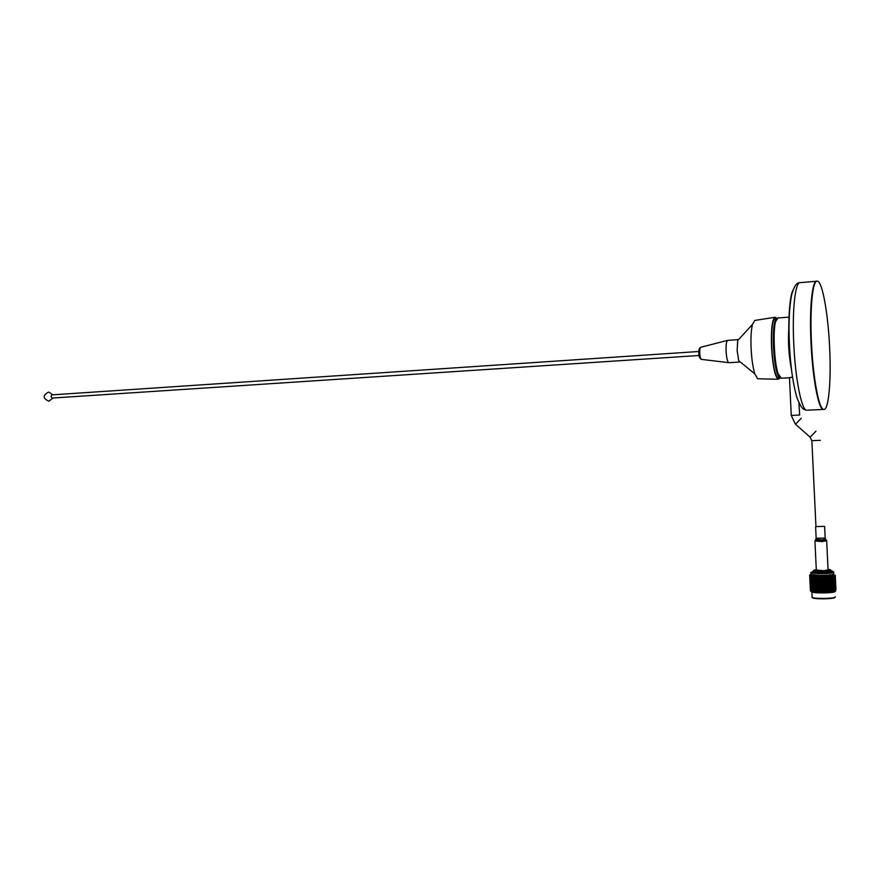 <?xml version="1.0" encoding="UTF-8"?>
<svg xmlns="http://www.w3.org/2000/svg" width="880" height="880" viewBox="0 0 880 880"><rect width="100%" height="100%" fill="white"/><g stroke="black" fill="none" stroke-linecap="round" stroke-linejoin="round"><path stroke-width="1.32" d="M789.228 344.674C787.996 322.245 789.503 296.417 792.891 290.411M807.389 410.179L823.163 409.442C818.488 409.145 812.581 377.982 811.019 343.035C809.281 308.583 812.196 279.884 816.849 281.182C812.196 279.884 809.281 308.583 811.019 343.035C812.581 377.982 818.488 409.145 823.163 409.442L823.603 409.42C818.928 409.123 813.043 377.96 811.47 343.002C809.71 308.077 812.724 279.213 817.465 281.171C822.448 281.787 828.135 313.995 829.631 347.589C831.336 381.15 828.63 411.202 823.603 409.42M778.69 378.224L778.261 378.246C775.104 375.936 772.926 365.607 771.727 347.281C771.188 329.131 772.409 319.484 775.39 318.34L776.666 318.241M780.45 378.103L779.966 378.147C776.831 375.837 774.664 365.508 773.465 347.16C772.915 328.999 774.125 319.352 777.095 318.208M789.228 317.13L777.942 317.977L775.566 321.651C772.783 331.386 774.279 362.626 778.052 373.604L781.264 378.246M789.47 377.773L792.506 377.113M791.549 370.04C788.645 355.267 787.809 340.263 789.041 325.017M776.545 318.989L774.818 322.454C772.101 331.925 773.553 362.263 777.238 372.944L779.768 377.432M790.416 359.216L789.338 346.049M789.283 344.652L789.129 336.083M824.439 526.372L815.793 526.57M826.694 541.112L828.069 569.833L823.746 570.724L816.31 569.998M811.107 573.859L811.14 574.64L819.654 575.388C830.148 575.289 834.823 574.673 833.668 573.562L833.624 572.649M811.052 572.176L811.063 572.957L819.566 573.694C830.071 573.584 834.746 572.979 833.591 571.879M810.689 572.803L811.162 572.253L819.654 573.1C830.489 572.957 834.79 572.33 832.557 571.23L831.699 571.076M813.109 571.692L813.142 572.319L820.061 572.913C828.586 572.825 832.37 572.33 831.446 571.439L831.435 571.197M813.285 570.768L813.098 571.45L820.017 572.044C828.542 571.956 832.337 571.472 831.402 570.581M816.288 569.514L813.593 570.405L820.171 571.043C828.531 570.933 831.864 570.46 830.148 569.613L828.047 569.349M834.988 597.355L834.713 597.641C832.909 598.906 817.487 599.258 813.285 598.136L812.042 597.476M812.108 596.629L812.867 597.729C817.223 598.906 833.261 598.543 835.131 597.212L835.274 596.662M811.327 591.558L812.592 592.251C816.915 593.384 832.997 593.01 834.867 591.723L835.164 591.426M835.681 590.909L835.131 591.382L835.373 588.819L835.505 590.986M834.966 591.173L834.823 588.995L834.614 591.569L835.175 591.107M834.24 591.349L834.086 589.171L833.921 591.734L834.504 591.294M833.327 591.525L833.162 589.347L833.052 591.899L833.657 591.47M832.26 591.679L832.084 589.49L832.029 592.053L832.645 591.624M831.05 591.811L830.863 589.633L830.863 592.185L831.479 591.767M829.708 591.943L829.521 589.754L829.576 592.306L830.17 591.899M828.256 592.042L828.069 589.853L828.179 592.405L828.762 592.009M826.738 592.119L826.067 591.162L826.529 589.93L826.716 592.482L827.255 592.097M825.154 592.174L824.472 591.206L824.945 589.985L825.187 592.537L825.693 592.152M824.406 592.196L824.956 592.174M823.537 592.207L822.855 591.228L823.328 590.018L823.625 592.57L824.087 592.196M822.789 592.207L823.339 592.207M821.92 592.218L821.238 591.228L821.711 590.018L822.459 592.218M821.172 592.207L821.722 592.218M820.523 592.559L820.699 591.217L820.853 592.207M820.314 592.196L819.654 591.195L820.116 590.007L820.699 591.217M818.763 592.152L818.565 589.963L819.291 592.174M817.289 592.086L817.102 589.897L817.784 592.119M815.903 591.998L815.716 589.809L816.365 592.031M814.638 591.899L814.462 589.699L815.056 591.932M813.516 591.767L813.34 589.578L813.879 591.811M812.537 591.624L812.383 589.435L812.845 591.679M811.734 591.459L811.591 589.281L811.987 591.514M811.118 591.294L810.975 589.105L811.305 591.349M810.678 591.107L810.557 588.929L810.81 591.173M810.447 590.92L810.337 588.742L810.447 590.92M811.107 573.837L810.656 574.464L819.632 575.399C830.346 575.289 835.021 574.662 833.668 573.529M809.677 575.157L809.765 576.686L809.798 574.893M809.842 575.333L809.985 576.851L810.238 574.893L809.732 575.245M810.205 575.498L810.403 577.016L810.579 575.047L809.996 575.41M810.524 575.872L811.118 575.201L810.469 575.575M811.426 575.619L811.8 577.324L811.822 575.344L811.118 575.729M812.438 575.927L812.768 577.456L812.702 575.476L811.954 575.861M813.516 576.048L814.231 576.4L813.879 577.566L813.747 575.586L812.955 575.993M814.748 576.147L815.529 576.488L815.144 577.665L814.924 575.685L814.11 576.103M816.09 576.224L816.937 576.554L816.519 577.742L816.211 575.762L815.408 576.191M817.542 576.29L818.433 576.609L817.993 577.797L817.608 575.817L816.805 576.257M819.071 576.323L820.006 576.631L819.533 577.83L819.082 575.861L818.301 576.312M828.267 583.726L827.827 584.969L827.277 583.781L827.717 582.549L828.322 583.638L828.366 580.679L828.487 583.088M835.494 586.905L835.604 589.303L835.373 586.74M835.318 583.264L835.439 585.673L835.208 583.11M835.153 579.634L835.263 582.032L835.032 579.48M834.977 575.993L835.087 578.402L834.856 575.839M827.915 576.422L827.486 577.654L826.925 576.477L827.783 576.136M828.091 580.074L827.662 581.317L827.101 580.129L827.541 578.897L828.146 580.019L828.19 577.027L828.74 578.138L827.662 575.674M827.255 578.292L826.815 579.524L826.243 578.347L826.694 577.115L827.255 578.292L827.486 577.654M828.905 581.856L826.925 576.477M826.694 577.115L826.243 578.347M826.584 580.162L826.122 581.394L825.55 580.206L826.012 578.974L826.584 580.162L826.815 579.524M827.431 581.944L826.991 583.176L826.419 581.999L826.87 580.767L827.519 581.889L825.869 578.314L825.55 580.206M826.012 578.974L826.408 576.51M825.891 582.021L825.429 583.242L824.846 582.054L825.308 580.833L825.891 582.021L826.122 581.394M826.76 583.814L826.298 585.046L825.726 583.858L826.188 582.626L826.87 583.748L825.187 580.162L824.846 582.054M825.308 580.833L825.869 578.314L824.681 575.817L824.362 577.797L823.779 576.598L824.692 576.279M825.187 583.869L824.714 585.101L824.12 583.902L824.604 582.681L825.187 583.869L825.429 583.242M826.067 585.673L825.605 586.894L825.011 585.706L825.484 584.485L826.21 585.607L824.505 582.01L824.12 583.902M824.604 582.681L825.187 580.162L823.13 575.85L822.756 577.83L822.162 576.631L823.086 576.323M824.472 585.717L823.999 586.938L823.878 584.529L824.472 585.717L824.714 585.101M825.363 587.521L824.89 588.742L824.296 587.554L824.769 586.333L825.539 587.466L823.812 583.858L823.405 585.739M823.878 584.529L824.505 582.01L821.568 575.872L821.128 577.841L820.545 576.631L821.469 576.345M823.757 587.565L823.273 588.775L822.679 587.576L823.163 586.366L823.757 587.565L823.999 586.938M824.648 589.369L824.175 590.59L823.581 589.391L824.054 588.181L824.857 589.314L823.119 585.695L822.679 587.576M823.163 586.366L823.812 583.858L819.863 576.334M823.031 589.402L822.547 590.612L821.953 589.402L822.437 588.192L823.031 589.402L823.273 588.775M823.922 591.217L822.426 587.532L821.953 589.402M822.437 588.192L823.119 585.695L818.499 575.839M822.305 591.228L822.547 590.612M823.262 592.57L821.733 589.347L821.04 591.173L822.426 587.532L817.058 575.795M821.711 590.018L816.42 577.511M828.41 576.389L829.213 576.037L828.938 577.566L828.41 576.389L828.19 577.027M829.521 576.73L829.026 575.575M829.51 579.975L829.114 581.218L828.586 580.041L828.993 578.798L829.51 579.975L828.938 577.566M828.586 580.041L828.311 579.436M827.761 578.259L827.541 578.897M829.07 585.497L828.652 586.74L828.113 585.563L828.542 584.331L829.092 585.442L827.662 581.317M827.101 580.129L826.87 580.767M827.607 585.596L827.167 586.828L826.595 585.651L827.046 584.419L827.695 585.541L826.991 583.176M826.419 581.999L826.188 582.626M826.936 587.466L826.474 588.687L825.902 587.51L826.364 586.278L827.046 587.4L826.298 585.046M825.726 583.858L825.484 584.485M826.243 589.325L825.77 590.546L825.187 589.358L825.66 588.137L826.386 589.259L825.605 586.894M825.011 585.706L824.769 586.333M825.539 591.173L824.89 588.742M824.296 587.554L824.054 588.181M824.824 592.548L824.175 590.59M823.581 589.391L823.328 590.018M829.796 576.279L830.643 576.202L830.28 577.445L829.323 576.268L829.708 579.337L829.598 576.917M830.06 577.995L830.28 577.445M829.202 578.16L828.993 578.798M829.697 580.404L829.708 579.337M829.686 583.616L829.279 584.87L828.751 583.693L829.169 582.45L829.686 583.616L829.114 581.218M827.937 581.911L828.366 580.679M827.277 583.781L827.717 582.549M828.443 587.378L828.003 588.61L827.453 587.433L827.893 586.201L828.487 587.312L827.827 584.969M826.595 585.651L827.046 584.419M827.783 589.248L827.332 590.48L826.771 589.303L827.222 588.071L827.86 589.182L827.167 586.828M825.902 587.51L826.364 586.278M827.101 591.118L826.474 588.687M825.187 589.358L825.66 588.137M826.364 592.493L825.77 590.546M824.472 591.206L824.945 589.985M831.061 576.158L831.721 575.784L831.512 577.313L830.621 576.147M830.533 578.039L830.885 576.796L830.995 579.205L830.071 578.028M829.972 579.931L830.346 578.688L830.819 579.854L830.456 581.097L829.499 579.909L829.884 582.978L829.774 580.569M830.082 578.116L830.346 578.688M830.236 581.647L830.456 581.097M829.884 584.078L829.884 582.978M829.378 581.812L829.169 582.45M829.862 587.268L829.455 588.511L828.927 587.345L829.345 586.102L829.862 587.268L829.279 584.87M828.751 583.693L828.542 584.331M829.246 589.149L828.828 590.392L828.289 589.215L828.718 587.983L829.268 589.094L828.652 586.74M828.113 585.563L827.893 586.201M828.608 591.03L828.003 588.61M827.453 587.433L827.222 588.071M827.849 592.427L827.332 590.48M826.771 589.303L826.529 589.93M832.194 576.015L832.766 575.63L832.59 577.17L831.809 576.015M831.732 577.907L832.04 576.653L832.15 579.073L831.314 577.907M831.237 579.799L831.567 578.545L831.677 580.965L830.797 579.799M830.709 581.691L831.061 580.448L831.171 582.857L830.247 581.68M830.137 583.583L830.522 582.329L830.995 583.495L830.632 584.749L829.664 583.561L830.06 586.63L829.939 584.221M830.258 581.768L830.522 582.329M830.874 585.343L831.237 584.089L831.347 586.509L830.632 584.749M830.082 587.774L830.06 586.63M829.554 585.464L829.345 586.102M830.027 590.92L829.455 588.511M828.927 587.345L828.718 587.983M829.257 592.328L828.828 590.392M828.289 589.215L828.069 589.853M833.162 575.861L833.635 575.476L833.503 577.005L832.832 575.861M832.788 577.764L833.041 576.499L833.151 578.919L832.425 577.764M832.359 579.656L832.645 578.402L832.755 580.822L831.974 579.656M831.908 581.559L832.216 580.305L832.326 582.714L831.49 581.548M831.413 583.451L831.743 582.197L831.853 584.617L830.973 583.44M830.313 587.235L830.687 585.981L831.171 587.147L830.808 588.39L829.84 587.213L830.236 590.282L830.115 587.873M830.434 585.42L830.687 585.981M830.577 588.951L830.808 588.39M830.258 591.448L830.236 590.282M829.719 589.116L829.521 589.754M833.965 575.696L834.24 576.84L833.701 575.707M833.668 577.599L833.866 576.345L833.987 578.754L833.371 577.599M833.338 579.502L833.558 578.248L833.679 580.657L833.008 579.502M832.953 581.405L833.217 580.151L833.327 582.56L832.601 581.405M832.535 583.308L832.821 582.054L832.931 584.463L832.15 583.297M832.073 585.211L832.381 583.946L832.502 586.366L831.666 585.2M831.578 587.103L831.919 585.849L832.029 588.258L831.149 587.092M831.05 588.995L831.402 587.741L831.523 590.161L830.588 588.973M830.61 589.061L830.863 589.633M834.581 575.531L834.801 576.664L834.383 575.531M834.383 577.434L834.515 576.169L834.636 578.578L834.152 577.434M834.141 579.337L834.306 578.072L834.416 580.492L833.866 579.348M833.844 581.24L834.042 579.986L834.152 582.395L833.547 581.251M833.514 583.143L833.734 581.889L833.855 584.298L833.184 583.154M833.129 585.057L833.382 583.792L833.503 586.201L832.777 585.057M832.711 586.949L832.997 585.695L833.107 588.104L832.326 586.949M832.249 588.852L832.557 587.598L832.678 590.007L831.842 588.841M834.999 575.355L835.153 576.488L834.878 575.355M834.757 579.161L834.856 577.896L834.977 580.305L834.559 579.172M834.559 581.075L834.691 579.81L834.801 582.219L834.317 581.075M834.306 582.978L834.482 581.713L834.592 584.122L834.042 582.989M834.02 584.892L834.218 583.627L834.328 586.036L833.723 584.892M833.679 586.795L833.91 585.53L834.02 587.939L833.349 586.795M833.305 588.698L833.558 587.433L833.679 589.853L832.942 588.698M835.23 575.168L835.318 576.312L835.164 575.179M835.23 577.082L835.23 575.817L835.131 577.082M835.175 578.985L835.219 577.72L835.043 578.996M834.922 582.802L835.032 581.537L835.142 583.946L834.724 582.813M834.724 584.716L834.867 583.451L834.977 585.86L834.493 584.716M834.482 586.619L834.647 585.365L834.768 587.763L834.218 586.63M834.196 588.533L834.394 587.268L834.504 589.677L833.899 588.533M835.406 578.017L835.296 575.729M835.395 578.809L835.373 577.544L835.34 578.809M835.395 580.712L835.406 579.447L835.307 580.712M835.351 582.615L835.384 581.361L835.219 582.626M835.098 586.443L835.208 585.178L835.318 587.587L834.9 586.443M834.9 588.346L835.043 587.092L835.153 589.501L834.669 588.357M835.571 581.636L835.461 579.37M835.571 582.439L835.549 581.174L835.516 582.439M835.571 584.342L835.582 583.077L835.483 584.353M835.527 586.256L835.56 584.991L835.395 586.267M835.747 585.266L835.637 582.989M835.747 586.069L835.714 584.804L835.681 586.069M835.747 587.972L835.747 586.718L835.648 587.983M835.692 589.897L835.736 588.621L835.56 589.897M835.923 588.896L835.813 586.619M835.923 589.699L835.89 588.434L835.857 589.699M810.634 574.486L809.897 575.267M809.666 575.069L810.392 590.458M809.82 577.324L809.941 578.578L809.82 577.324M809.853 579.04L809.941 580.294L809.853 579.04M810.073 577.5L810.26 578.754L810.073 577.5M810.007 579.216L810.161 580.47L810.007 579.216M809.985 580.943L810.106 582.186L809.985 580.943M810.029 582.648L810.106 583.913L810.029 582.648M810.524 577.665L810.766 578.908L810.524 577.665M810.359 579.392L810.579 580.646L810.359 579.392M810.238 581.119L810.425 582.362L810.238 581.119M810.183 582.835L810.326 584.089L810.183 582.835M810.161 584.551L810.282 585.805L810.161 584.551M810.194 586.267L810.282 587.521L810.194 586.267M811.162 577.819L811.47 579.062L811.162 577.819M810.909 579.557L811.184 580.8L810.909 579.557M810.689 581.284L810.942 582.527L810.689 581.284M810.535 583.011L810.744 584.265L810.535 583.011M810.414 584.727L810.601 585.981L810.414 584.727M810.348 586.443L810.502 587.697L810.348 586.443M810.337 588.159L810.458 589.424L810.337 588.159M811.987 577.962L812.24 576.807L812.625 578.05L812.35 579.205L811.987 577.962M811.635 579.7L811.976 580.954L811.635 579.7M811.338 581.438L811.646 582.692L811.338 581.438M811.074 583.176L811.36 584.43L811.074 583.176M810.865 584.903L811.118 586.157L810.865 584.903M810.7 586.63L810.92 587.884L810.7 586.63M810.59 588.346L810.777 589.6L810.59 588.346M812.977 578.083L813.274 576.928L813.714 578.16L813.395 579.326L812.977 578.083M812.548 579.843L812.823 578.677L813.23 579.92L812.944 581.086L812.548 579.843M812.152 581.592L812.405 580.437L812.79 581.68L812.526 582.835L812.152 581.592M811.811 583.33L812.152 584.584L811.811 583.33M811.503 585.068L811.822 586.322L811.503 585.068M811.25 586.795L811.525 588.049L811.25 586.795M811.041 588.522L811.283 589.776L811.041 588.522M813.615 579.964L813.945 578.798L814.407 580.041L814.055 581.207L813.615 579.964M814.121 578.204L814.473 577.027L814.946 578.259L814.583 579.436L814.121 578.204M814.946 578.259L815.144 577.665M814.671 576.477L814.473 577.027M813.142 581.724L813.45 580.558L813.89 581.801L813.571 582.956L813.142 581.724M812.713 583.473L812.999 582.318L813.406 583.561L813.109 584.716L812.713 583.473M812.328 585.222L812.581 584.067L812.966 585.31L812.691 586.465L812.328 585.222M811.987 586.96L812.317 588.203L811.987 586.96M811.679 588.687L811.987 589.941L811.679 588.687M814.286 581.834L814.638 580.668L815.122 581.9L814.759 583.077L814.286 581.834M814.825 580.074L815.199 578.897L815.705 580.129L815.32 581.306L814.825 580.074M815.397 578.292L815.793 577.115L816.31 578.347L815.903 579.524L815.397 578.292M816.31 578.347L816.519 577.742M815.991 576.51L815.793 577.115M815.705 580.129L815.903 579.524M815.397 578.303L815.199 578.897M814.847 580.118L814.638 580.668M815.595 581.867L815.32 581.306M813.791 583.594L814.121 582.428L814.572 583.671L814.231 584.837L813.791 583.594M813.318 585.354L813.626 584.188L814.055 585.431L813.736 586.597L813.318 585.354M812.889 587.103L813.175 585.948L813.582 587.191L813.285 588.346L812.889 587.103M812.504 588.841L812.757 587.697L813.142 588.94L812.867 590.095L812.504 588.841M815.001 583.704L815.375 582.538L815.87 583.77L815.485 584.936L815.001 583.704M815.573 581.933L815.958 580.756L816.475 581.988L816.079 583.165L815.573 581.933L815.375 582.538M816.167 580.151L816.574 578.974L817.113 580.195L816.695 581.383L816.156 580.096L815.958 580.756M816.794 578.369L817.212 577.181L817.762 578.402L817.333 579.59L816.75 578.314L816.574 578.974M817.762 578.402L817.993 577.797M817.432 576.576L817.212 577.181M817.113 580.195L817.333 579.59M816.475 581.988L816.607 581.185M817.289 583.836L816.86 585.024L816.343 583.792L816.75 582.615L817.718 583.803L816.695 581.383M815.87 583.77L816.079 583.165M814.462 585.475L814.814 584.309L815.298 585.541L814.935 586.707L814.462 585.475M815.298 585.541L815.485 584.936M815.023 583.759L814.814 584.309M813.956 587.235L814.286 586.069L814.748 587.312L814.407 588.467L813.956 587.235M813.494 588.984L813.802 587.829L814.231 589.072L813.912 590.227L813.494 588.984M815.738 585.574L816.134 584.397L816.651 585.629L816.244 586.806L815.738 585.574L815.661 588.577L815.551 586.179M816.959 582.01L817.388 580.822L817.938 582.054L817.509 583.231L816.926 581.955L816.75 582.615M817.608 580.217L818.048 579.029L818.609 580.25L818.169 581.438L817.542 580.162L817.388 580.822M818.279 578.413L818.73 577.225L819.302 578.446L818.84 579.634L818.279 578.413L818.048 579.029M820.006 576.631L820.017 575.872M819.302 578.446L819.533 577.83M818.961 576.62L818.73 577.225M816.343 583.792L819.082 575.861M818.609 580.25L818.84 579.634M817.938 582.054L818.169 581.438M818.114 585.695L817.674 586.883L817.135 585.651L817.564 584.463L818.521 585.651L817.509 583.231M816.651 585.629L816.794 584.848M815.881 585.145L816.134 584.397M817.454 587.488L817.036 588.665L816.519 587.433L816.926 586.256L817.883 587.444L816.86 585.024M816.046 587.411L816.244 586.806M814.638 589.105L814.99 587.939L815.474 589.182L815.1 590.348L814.638 589.105M815.474 589.182L815.661 588.577M815.188 587.389L814.99 587.939M817.784 583.858L818.224 582.67L818.785 583.891L818.334 585.09L817.718 583.803L817.564 584.463M818.455 582.065L818.906 580.877L819.478 582.087L819.016 583.286L818.455 582.065L818.224 582.67M819.137 580.261L819.599 579.062L820.182 580.272L819.709 581.482L819.137 580.261L818.906 580.877M819.83 578.446L820.303 577.247L820.886 578.457L820.413 579.656L819.83 578.446L819.599 579.062M821.612 576.631L821.568 575.872M820.886 578.457L821.128 577.841M820.545 576.631L820.303 577.247M820.182 580.272L820.413 579.656M819.478 582.087L819.709 581.482M817.135 585.651L820.281 576.191M818.785 583.891L819.016 583.286M818.961 587.543L818.51 588.731L817.96 587.51L818.4 586.322L819.346 587.499L818.334 585.09M816.519 587.433L816.926 586.256M818.29 589.336L817.85 590.524L817.311 589.292L817.74 588.115L818.697 589.292L817.674 586.883M815.914 589.215L816.31 588.038L816.827 589.27L816.42 590.447L815.914 589.215L815.716 589.809M816.827 589.27L816.97 588.522M816.046 588.808L816.31 588.038M817.63 591.129L817.036 588.665M816.222 591.052L816.42 590.447M818.62 585.706L819.071 584.518L819.643 585.739L819.192 586.927L818.62 585.706L818.4 586.322M819.313 583.902L819.775 582.714L820.347 583.924L819.885 585.123L819.313 583.902L819.071 584.518M820.006 582.098L820.479 580.899L821.062 582.109L820.589 583.308L820.006 582.098L819.775 582.714M820.721 580.283L821.194 579.073L821.788 580.283L821.304 581.493L820.721 580.283L820.479 580.899M821.436 578.457L821.909 577.247L822.503 578.446L822.03 579.667L821.436 578.457L821.194 579.073M823.229 576.609L823.13 575.85M822.503 578.446L822.756 577.83M822.162 576.631L821.909 577.247M821.788 580.283L822.03 579.667M821.062 582.109L821.304 581.493M820.347 583.924L820.589 583.308M819.643 585.739L819.885 585.123M819.819 589.38L819.368 590.579L818.796 589.358L819.247 588.159L820.193 589.336L819.192 586.927M817.96 587.51L817.74 588.115M819.137 591.184L818.51 588.731M817.311 589.292L817.102 589.897M818.675 592.515L817.85 590.524M819.478 587.554L819.94 586.355L820.523 587.576L820.061 588.764L819.478 587.554L819.247 588.159M820.182 585.75L820.655 584.54L821.238 585.75L820.765 586.96L820.182 585.75L819.94 586.355M820.897 583.924L821.37 582.725L821.953 583.924L821.48 585.134L820.897 583.924L820.655 584.54M821.612 582.109L822.085 580.899L822.206 583.308L821.612 582.109L821.37 582.725M822.327 580.283L822.811 579.062L823.405 580.261L822.921 581.482L822.327 580.283L822.085 580.899M823.053 578.435L823.537 577.225L824.12 578.413L823.647 579.634L823.053 578.435L822.811 579.062M824.835 576.576L824.681 575.817M824.12 578.413L824.362 577.797M823.779 576.598L823.537 577.225M823.405 580.261L823.647 579.634M822.679 582.098L822.921 581.482M821.953 583.924L822.206 583.308M821.238 585.75L821.48 585.134M820.523 587.576L820.765 586.96M820.996 591.844L820.061 588.764M818.796 589.358L818.565 589.963M820.171 592.559L819.368 590.579M821.7 592.581L821.238 591.228M820.941 590.601L820.82 588.192L821.414 589.402M821.656 588.786L821.062 587.576L821.535 586.377L822.129 587.576M822.371 586.96L822.261 584.551L822.855 585.75M823.097 585.134L822.503 583.924L822.987 582.714L823.581 583.913M823.823 583.286L823.702 580.877L824.296 582.076M824.538 581.449L823.955 580.25L824.428 579.029L825.011 580.217M825.253 579.59L824.67 578.402L825.132 577.181L825.715 578.369M825.957 577.731L825.374 576.554L826.276 576.224M825.374 576.554L825.132 577.181M830.489 590.887L830.291 591.525M824.67 578.402L824.428 579.029M829.103 590.997L828.894 591.635M823.955 580.25L823.702 580.877M827.629 591.085L827.398 591.723M823.229 582.098L822.987 582.714M826.067 591.162L825.836 591.789M822.503 583.924L822.261 584.551M823.625 592.57L824.23 591.833M821.788 585.761L821.535 586.377M822.855 591.228L822.613 591.844M821.062 587.576L820.82 588.192M820.358 589.391L820.116 590.007M819.654 591.195L819.423 591.811M818.136 591.151L817.905 591.756M816.684 591.074L816.486 591.679M815.364 591.03L815.166 591.58M819.016 592.526L825.286 575.795M817.586 592.46L823.735 575.839M816.244 592.383L822.173 575.872M815.716 581.482L817.608 575.817M815.551 577.819L816.211 575.762M828.179 592.405L829.213 589.27M826.716 592.482L829.048 585.596M825.187 592.537L828.883 581.911M822.063 592.581L828.201 575.63M698.808 351.505L51.931 394.878L50.974 396.462L52.173 398.057M738.573 339.592L727.584 340.373C726.385 341.33 725.89 344.927 726.077 351.186C726.484 357.489 727.342 361.306 728.64 362.637L729.069 362.714M739.112 361.031L740.278 361.977M739.167 338.954L737.715 340.527L737.132 350.416L738.683 360.668L740.707 362.329M774.95 317.262L754.842 320.441L752.444 324.456C751.113 330.044 750.673 338.118 751.113 348.689C751.685 359.315 752.917 367.708 754.809 373.868L757.636 378.763L758.395 378.785M776.545 318.252L775.104 317.24C772.156 319.033 770.968 329.032 771.529 347.248C772.717 365.629 774.895 376.299 778.074 379.258L779.845 378.158M799.821 282.634C798.017 283.052 795.135 282.414 791.593 295.108C789.206 307.516 788.491 324.016 789.426 344.619C790.504 366.421 793.012 384.065 796.928 397.551C802.23 411.059 804.243 409.255 806.553 410.223C801.548 409.937 795.333 378.961 793.782 344.19C792.022 309.452 795.366 280.709 800.448 282.623L816.244 281.27M820.347 440.341L811.866 440.671M815.925 431.178L810.161 437.206M801.24 418.231L795.52 424.259M798.919 402.71L799.656 415.041L791.263 415.426L789.459 377.531M824.648 526.625L825.187 538.076L816.156 538.263M825.187 538.318L825.506 539.209L822.052 539.902L815.826 539.429M825.825 539.506L822.162 540.309L815.463 539.803M826.232 539.88L826.683 540.793L822.36 541.552L814.924 541.035M698.786 353.298L699.523 357.368M700.722 347.292L700.667 347.303C699.963 347.831 699.666 349.789 699.765 353.166C699.985 356.565 700.48 358.633 701.25 359.359L701.536 359.392M778.261 378.246L779.966 378.147M815.969 526.889L811.866 440.726L810.007 437.085L795.355 424.116L791.263 415.426M780.824 378.268L788.579 377.817M777.238 372.944L778.052 373.604M774.818 322.454L775.566 321.651M815.617 526.834L816.167 538.505L814.946 541.354L816.332 570.394M811.14 574.64L811.063 572.957M813.142 572.319L813.098 571.45M813.593 570.405L812.801 571.329M811.888 592.053L812.152 597.52M810.271 575.52L810.326 576.587M810.425 578.644L810.502 580.206M810.59 582.263L810.667 583.825M810.766 585.882L810.843 587.444M810.942 589.501L811.019 591.063M52.085 398.068L699.05 355.487M728.64 362.637L701.25 359.359C699.446 357.984 698.643 355.949 698.819 353.265C698.61 349.998 699.226 348.007 700.667 347.303L727.584 340.373M728.871 362.725L740.003 362.032M738.683 360.668L754.809 373.868M757.636 378.763L778.074 379.258M48.411 392.161C42.625 395.362 42.757 398.387 48.818 401.236L53.031 398.002M52.778 394.823L48.928 392.172M737.715 340.527L752.444 324.456"/></g></svg>
